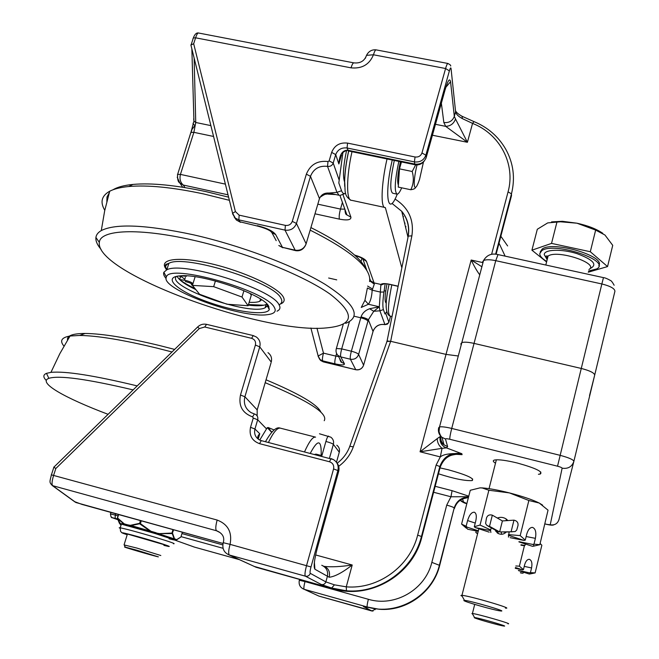 <?xml version="1.0" encoding="UTF-8"?>
<svg xmlns="http://www.w3.org/2000/svg" width="659" height="659" viewBox="0 0 659 659"><rect width="100%" height="100%" fill="white"/><g stroke="black" fill="none" stroke-linecap="round" stroke-linejoin="round"><path stroke-width="0.99" d="M345.646 193.244C343.883 194.224 342.515 193.384 341.543 190.715L338.817 182.955L342.886 152.674M386.693 312.127L384.963 313.956L383.423 309.59C382.508 306.682 382.698 300.817 383.983 292.003L385.161 283.782M384.963 313.956L386.611 311.798M589.525 395.589L594.69 375.103C594.336 372.895 589.863 370.671 581.271 368.447C589.863 370.671 594.336 372.895 594.69 375.103L614.929 291.229C614.707 288.527 610.349 286.105 601.856 283.963L581.271 368.447L474.035 343.397C468.244 342.112 464.175 341.848 461.827 342.606C464.175 341.848 468.244 342.112 474.035 343.397L581.271 368.447L557.53 466.201C560.405 466.976 561.946 467.635 562.127 468.178C568.033 469.06 571.954 466.778 573.882 461.341C573.388 459.652 568.791 457.651 560.092 455.328L451.728 428.432C450.303 434.059 449.669 437.667 449.809 439.273L557.53 466.201M460.896 343.767L461.827 342.606L460.896 343.767L461.135 345.234M440.253 436.546L439.965 438.342C440.006 443.013 442.14 446.184 446.382 447.865L442.057 448.342L440.303 456.909L420.063 451.786L442.057 448.342C438.91 445.789 437.296 442.551 437.214 438.63L420.063 451.786L446.019 354.394L458.285 355.992L446.019 354.394L390.663 341.304L446.019 354.394L471.177 260.025C474.233 266.384 477.091 271.319 479.752 274.819M386.849 341.428L390.663 341.304L387.121 341.032L386.915 341.601M424.429 160.788C422.065 163.943 419.025 165.277 415.318 164.808L414.808 164.075L347.754 150.211C342.383 150.095 339.426 154.684 338.883 163.984L341.543 154.914M435.467 124.312L445.715 126.363C450.492 126.124 453.763 123.67 455.526 118.999L454.315 116.404C452.511 121.009 449.018 123.044 443.836 122.508L445.715 126.363L467.404 142.286L455.526 118.999M455.377 109.616L455.6 111.75L454.315 116.404L450.55 81.716C449.743 77.696 447.898 80.464 445.023 90.036L426.233 157.41L425.862 155.195L449.38 70.892C450.237 68.034 450.789 67.218 451.036 68.462L455.6 111.75C455.97 114.089 458.236 116.379 462.396 118.636L472.552 123.398L473.986 121.61L462.099 116.305M310.891 328.001L318.157 356.008L320.076 359.542L318.182 356.503L318.157 356.008L323.478 353.133C322.465 356.956 322.193 359.526 322.655 360.852L334.994 363.842C334.566 362.524 334.854 359.946 335.859 356.115L323.478 353.133L316.971 328.174M364.929 300.315L361.247 307.44L368.373 304.26C370.506 301.402 371.775 296.715 372.17 290.191L367.384 287.999L364.929 300.315L368.373 304.26L379.312 306.789L369.625 308.733C365.292 310.307 362.425 313.033 361.041 316.905L351.362 351.214L341.692 348.899L349.451 321.576M481.886 266.755L471.177 260.025L482.981 262.62M193.013 38.502L193.351 37.934L195.599 37.81C196.596 34.828 197.494 33.214 198.293 32.958C196.275 32.752 194.636 34.416 193.359 37.934M190.904 45.001L193.672 43.749L195.599 37.81L351.033 67.844C351.98 64.755 352.878 63.091 353.718 62.844L198.59 33.016M462.396 118.636L462.041 116.272C458.219 114.073 456.036 112.195 455.484 110.654M335.802 194.57L328.882 193.062C324.393 192.774 321.254 194.619 319.467 198.606L306.122 243.814L296.459 223.45L292.283 221.366C291.014 224.447 288.724 225.782 285.388 225.378L239.143 215.147L235.395 211.572L193.672 43.749M191.448 130.185L194.924 125.498L193.079 123.9L193.12 123.167M190.912 132.525L191.72 130.466M193.672 118.801L193.944 121.099L195.748 122.483L194.125 58.008M190.822 133.052L191.069 132.393L193.878 132.335L195.748 122.483L210.888 125.622M384.749 283.592L380.836 285.141L379.312 306.789L373.76 311.279L379.922 310.809L379.312 306.789M384.411 283.584L380.968 284.474L380.836 285.141M318.981 200.188L319.467 198.606L310.48 176.324L306.361 174.157L292.283 221.366M341.543 190.715L336.947 192.354L328.882 193.062L326.362 194.257C325.612 193.878 323.503 194.891 320.035 197.296M334.994 363.842C341.486 365.275 344.632 365.243 344.418 363.743L340.769 356.898L350.399 359.221C350.003 357.845 350.324 355.176 351.362 351.214C355.333 352.26 357.755 353.331 358.62 354.435L368.34 319.804C367.425 318.874 364.995 317.91 361.041 316.905M369.625 308.733L373.76 311.279L368.34 319.804L373.035 331.461L363.653 365.037C362.236 368.669 359.583 370.21 355.695 369.666L323.215 361.791L322.655 360.852L320.076 359.542L320.645 360.481L319.154 358.545M177.197 177.147L179.8 182.914L183.268 185.039C180.327 182.452 179.38 178.902 180.434 174.396L177.633 174.371L177.428 175.014M369.781 278.617L370.589 280.874L369.971 280.989L374.296 284.128L374.065 282.909L366.495 261.417C365.218 259.127 361.256 257.01 354.6 255.066M383.983 292.003L380.457 292.085L372.17 290.191L374.296 284.128M403.514 216.523L403.02 216.638M259.737 440.047L267.274 427.666L271.632 432.255M440.014 467.882L448.318 469.768C466.687 474.917 474.645 478.516 472.19 480.576C465.229 481.021 453.985 478.764 438.466 473.796M495.502 463.211C492.907 461.588 492.611 460.517 494.612 460.007C498.698 459.348 506.26 460.353 517.307 463.013C535.751 468.154 543.387 471.836 540.207 474.06L538.419 474.282M338.569 471.885L317.333 548.049C314.236 559.952 313.429 567.012 314.911 569.228L329.228 577.259C330.241 571.913 328.586 568.289 324.261 566.394L323.314 566.023M329.228 577.259C334.961 576.576 342.622 572.49 352.219 564.994C340.851 566.715 331.568 567.193 324.368 566.427M258.048 438.713L259.77 433.754C257.727 435.624 257.249 437.444 258.344 439.224M439.981 438.186L440.055 436.62L437.214 438.63M462.824 498.83L467.445 497.726M81.856 504.374L222.783 543.395L75.9 502.512L52.638 485.691C51.591 484.48 51.921 481.037 53.61 475.361L55.834 468.508L199.315 328.561L204.743 327.004L251.598 338.314C254.778 339.426 256.046 341.667 255.395 345.028L240.486 395.021C238.36 405.845 242.405 413.144 252.619 416.892L253.262 418.053L250.519 427.32C248.962 435.401 251.977 440.855 259.555 443.672L329.508 461.761C332.844 462.997 334.204 465.386 333.578 468.928L306.559 565.529C304.985 571.542 304.598 575.093 305.389 576.18L321.345 584.533L331.658 588.017L346.461 590.81C379.955 593.677 413.374 569.417 421.455 536.492L439.825 466.556L436.118 465.073L440.303 456.909C443.581 454.175 450.772 453.12 461.868 453.73L446.382 447.865L447.626 446.571L445.459 439.001C445.583 438.54 447.033 438.63 449.809 439.273M194.067 546.978L174.684 540.042L194.29 547.069L239.275 559.606M194.553 547.143L239.299 559.623M368.315 607.54L363.389 606.535L371.989 611.025M364.649 606.651L379.205 609.27L367.244 607.005C397.385 616.231 432.189 595.983 439.454 564.985L454.208 507.957L439.71 565.381C433.251 592.087 406.348 611.643 379.205 609.27L379.238 609.27M219.917 532.53L216.531 530.767L52.358 485.592C49.128 482.116 49.623 482.314 51.41 474.851L51.229 474.9M55.834 468.508L53.758 467.107M333.149 588.792L331.658 588.017L334.434 584.838L325.867 581.897L310.282 573.338C309.821 572.671 310.059 570.546 310.999 566.946L337.886 470.551L338.677 471.498C339.517 468.063 338.8 465.032 336.535 462.404M346.461 590.81L346.263 586.839L334.434 584.838M271.014 362.887L257.092 410.219M240.486 395.021L244.901 396.767L257.175 409.873L257.167 415.944M433.614 492.273L450.962 496.771L452.074 490.667L435.179 486.309M468.524 497.067C461.242 497.454 456.465 501.087 454.208 507.957C453.565 507.257 451.069 506.31 446.72 505.115L450.962 496.771L468.615 496.721M455.731 454.282L462.083 454.661L456.275 454.24L451.184 455.262M228.615 197.173L206.053 191.637C175.739 185.171 151.372 182.765 132.937 184.429C124.106 185.303 117.475 187.074 113.043 189.751M109.229 192.873L107.013 196.934L106.832 201.563M365.959 269.152C360.407 257.092 342.054 243.237 310.908 227.586M277.002 311.196C280.083 309.788 280.734 307.605 278.963 304.656C272.2 288.831 182.419 260.799 166.818 269.811L163.869 272.249C163.135 273.946 163.885 276.03 166.134 278.502M193.318 240.23C245.659 252.076 303.461 275.223 330.192 294.194C355.613 314.022 354.427 325.249 326.625 327.885C263.962 334.5 94.781 273.238 99.344 242.405C100.077 229.662 138.431 227.594 193.318 240.23M268.6 306.023C263.081 294.392 200.641 273.081 179.61 275.899C162.262 277.348 177.18 290.751 205.682 301.171C233.879 311.715 266.689 316.271 269.309 309.549L268.6 306.023M267.406 304.507L267.266 305.85L265.099 307.786C249.983 316.163 165.45 286.566 176.406 276.376M274.301 307.366C276.681 311.435 274.366 313.873 267.348 314.681C240.848 318.701 159.148 288.675 166.398 276.978C168.729 263.032 266.59 290.561 274.301 307.366M177.073 276.236C178.968 280.108 185.22 284.573 195.847 289.622M248.311 305.117C256.738 306.147 262.669 305.933 266.079 304.491L266.944 304.021M345.711 323.355C361.832 316.707 355.003 303.733 325.225 284.416C295.034 266.03 241.515 245.659 193.26 234.761C146.232 224.727 115.572 223.335 101.288 230.576C98.059 232.438 96.263 234.736 95.917 237.479C95.53 240.963 97.252 244.934 101.082 249.399M104.773 210.312C99.921 202.124 101.577 195.764 109.723 191.225C114.205 188.878 120.564 187.313 128.802 186.513C147.69 184.841 172.732 187.337 203.944 194.01L229.398 200.32M310.15 230.131C351.84 251.145 371.651 268.287 369.592 281.55M267.299 305.916L268.287 305.578M179.264 275.923L180.442 276.904M189.644 282.785L191.645 283.84M184.784 279.35L180.484 275.833M267.422 304.524L265.964 304.886M263.814 305.208L248.484 304.549M186.604 275.857L186.308 276.319L181.34 275.791M192.774 284.301L191.44 284.499L192.461 285.421M194.932 288.494C188.367 285.396 183.26 282.398 179.627 279.507L186.003 280.528C189.611 281.475 191.934 282.53 192.963 283.691L193.622 281.55M189.594 282.793L185.319 281.484L189.594 282.793M249.16 302.3C254.061 302.58 257.62 302.234 259.827 301.27L261.623 299.804M181.629 276.904L180.492 276.739L179.627 279.507M248.122 305.735L242.001 297.036L213.673 286.649L192.436 285.396L199.603 294.276L226.984 304.227L248.122 305.735L251.285 295.232L250.058 293.412M242.001 297.036L243.929 290.668M213.673 286.649L215.419 280.981M192.436 285.396L195.13 276.731M108.076 414.313C65.002 398.077 37.316 382.5 48.84 378.332C58.956 375.152 87.046 378.999 133.118 389.897M174.635 349.41L160.211 345.703C127.253 337.713 102.211 333.635 85.077 333.462C72.605 333.52 66.757 335.711 67.547 340.028M320.958 412.237C317.712 404.651 299.4 393.843 266.022 379.806M63.972 346.107C59.483 340.843 61.509 337.482 70.043 336.016L79.64 335.456C97.326 335.67 123.315 339.945 157.6 348.273L172.007 351.972M265.173 382.681C308.601 400.853 328.289 413.531 324.228 420.714M137.212 385.902C94.113 375.473 65.356 370.968 50.941 372.368L46.492 373.348C43.041 374.782 42.975 377.154 46.295 380.482M274.086 429.94L268.073 427.477M136.891 550.232L158.374 556.871C153.374 555.883 119.073 545.792 125.325 547.151L136.891 550.232M160.812 555.512L136.924 548.082L124.213 544.952M174.001 539.721L174.577 539.359L156.249 533.362L155.969 533.823L174.1 539.762L174.668 539.4L174.421 538.527L172.567 533.296L171.875 533.065L159.486 533.625L153.16 532.439L152.921 532.917L155.969 533.823M159.486 533.625L172.238 533.568L174.165 538.823L159.396 533.979L155.936 533.271L155.656 533.732M174.1 539.762L175.401 539.713L174.421 538.527M156.191 532.793L130.35 525.33L128.044 524.91L128.233 525.503L130.391 525.717L139.626 523.765L150.326 531.269L153.16 532.439L128.456 525.561L128.629 526.154L152.921 532.917M128.044 524.91L126.33 524.49L126.52 525.083L128.629 526.154M126.717 525.676L126.306 525.025L126.512 525.627L128.398 526.096M120.778 524.375L119.889 523.872M119.691 523.658L124.123 523.79L117.59 517.999L117.986 518.954L124.09 524.152L126.306 525.025C120.515 523.633 118.686 523.427 120.828 524.391C119.856 523.798 119.79 523.625 120.613 523.88L126.512 525.627M153.728 532.06L153.234 533.007M140.095 523.897L140.408 523.608L139.477 523.353L130.35 525.33M118.661 514.564L117.401 518.345L120.786 524.375M139.626 523.765L140.342 520.569M119.436 523.345L117.401 518.345M171.892 533.452L172.93 529.589M172.238 533.568L173.63 529.787M169.075 538.815C174.973 540.256 177.082 540.553 175.401 539.713L176.579 539.861L175.904 539.326L174.742 540.034M176.579 539.861L180.912 537.011L176.81 539.556M182.362 532.2L180.904 537.019L182.354 532.2M386.981 283.947C384.757 295.578 384.502 301.987 386.24 303.181M314.788 454.397L316.056 454.142M319.426 455.591L320.546 455.295L321.51 456.127M401.685 187.823C399.939 191.86 398.456 193.985 397.237 194.191C394.156 192.206 394.683 181.274 398.835 161.397M396.693 194.076L392.822 193.252C389.667 191.258 390.161 180.327 394.296 160.458M346.543 150.565C343.265 165.977 342.622 176.488 344.632 182.09M400.417 161.727C397.698 173.869 397.023 181.67 398.382 185.121M415.664 164.857L412.196 171.497C414.05 178.152 413.58 184.232 410.779 189.743L398.25 187.098L399.494 168.852L401.455 161.941M412.196 171.497L399.494 168.852L412.196 171.497M398.25 187.098L410.779 189.743C413.868 189.232 415.417 188.49 415.417 187.518M423.473 161.974L419.569 179.314C417.032 186.818 415.31 189.117 414.404 186.184C413.836 181.835 414.7 174.75 416.999 164.931M506.211 532.068C503.748 534.515 500.922 534.91 497.734 533.255L495.033 529.927M505.428 608.117C515.305 609.27 469.587 595.81 461.959 595.332L460.913 595.497L462.173 596.222M588.52 271.055L596.856 268.856C611.857 260.618 554.03 241.416 541.797 250.659L539.77 253.608C539.746 256.03 542.069 258.641 546.723 261.442M463.837 600.506L464.471 600.374C470.131 600.604 509.769 612.252 500.42 610.934C494.53 610.341 463.755 601.576 463.837 600.506M551.55 221.885L562.382 221.3L576.954 223.203L560.422 221.778L547.703 222.907L537.299 229.266L531.928 250.189L546.583 261.969M588.232 272.208L607.557 266.574L612.73 245.346L604.962 235.032L595.654 230.082L576.954 223.203C587.894 225.617 596.519 228.994 602.82 233.327M607.557 266.574L590.307 251.73L551.534 243.402L556.987 221.91M590.307 251.73L595.654 230.082M551.534 243.402L531.928 250.189M598.776 265.684C606.189 256.227 552.983 240.543 542.209 249.02L540.182 251.985M510.157 537.67L524.127 540.446L525.264 540.133L526.706 534.276C528.016 529.745 529.918 527.447 532.414 527.373C535.487 528.534 536.484 532.184 535.396 538.345L533.979 544.136L539.828 544.688L548.041 510.157L539.235 503.039L528.856 500.502L509.415 492.907L488.879 490.247L482.306 487.998L480.057 487.858L482.619 487.94C489.357 488.443 498.286 490.098 509.415 492.907C522.538 496.342 532.48 499.72 539.235 503.039L542.621 505.148M478.335 530.808L466.992 527.101L466.127 526.269L467.585 520.561C469.348 514.901 471.597 512.125 474.323 512.208C476.317 513.229 476.803 516.137 475.773 520.931L474.299 526.722L475.18 527.562L489.2 532.151M490.873 532.48L490.56 530.594L475.18 527.562M490.56 530.594L491.202 527.818M497.347 518.048C500.412 516.87 503.344 517.183 506.145 518.962L507.932 520.561M509.143 531.937L508.443 537.11M524.127 540.446L508.353 535.273M533.979 544.136L532.851 544.449L518.946 541.665M518.938 541.879L532.629 546.36C534.284 546.146 534.358 545.512 532.851 544.449M533.123 546.278L539.828 544.688M466.992 527.101L466.284 527.389L467.643 529.218L478.203 531.319M477.676 533.411L475.823 532.521L476.226 530.923M466.341 528.188L461.588 524.094L466.127 526.269M476.63 533.205L477.635 533.568M474.299 526.722L480.04 525.058L490.667 529.935M508.476 534.622L520.19 535.602L525.264 540.133M525.305 543.963L524.935 545.487L521.055 544.754M520.948 545.182L523.847 545.668M480.057 487.858L470.271 490.28L461.588 524.094M488.879 490.247L480.04 525.058M528.856 500.502L520.19 535.602M498.22 533.526L497.973 531.401L488.294 526.08L489.522 526.343L492.339 515.173L502.397 520.939L513.979 520.149L515.231 520.528C517.43 521.467 518.353 523.164 517.982 525.618L516.73 530.05L515.198 531.541L503.863 532.167M497.973 531.401L496.639 530.808M488.294 526.08L486.482 525.042L485.601 523.353L486.474 518.04C487.289 515.717 488.838 514.679 491.112 514.918L492.339 515.173M489.522 526.343L499.646 531.928L512.43 531.788M502.397 520.939L499.646 531.928M513.979 520.149L511.178 531.409M507.916 623.776C514.284 624.51 476.927 613.718 472.421 613.521L471.918 613.603L472.536 613.966M474.266 617.64L474.571 617.574C477.849 617.623 509.893 626.882 503.921 626.05C500.239 625.737 474.068 618.315 474.266 617.64M515.247 568.297L522.538 569.878L515.437 567.514M522.538 569.878L523.444 569.64L524.589 564.944C525.693 561.155 527.282 559.277 529.35 559.31C531.681 560.307 532.423 563.181 531.566 567.951L530.429 572.605L529.531 572.844L518.402 570.43M518.402 570.562L529.383 574.071L530.413 573.717L529.531 572.844M515.816 565.982L519.383 566.172L523.444 569.64M530.429 572.605L535.133 572.893L530.264 573.915M523.452 572.177L523.23 573.075L522.356 573.231L520.47 572.63M520.412 572.86L522.356 573.231M535.133 572.893L541.863 545.215L540.125 543.486M524.449 545.561L519.383 566.172M336.123 194.636L339.105 195.27L336.947 192.354L327.523 166.381C330.291 166.694 332.185 165.59 333.207 163.07L335.703 154.601L331.65 152.394L329.146 160.878L328.009 161.537C317.506 160.368 310.29 164.577 306.361 174.157M339.228 180.286L333.207 163.07L329.146 160.878M338.883 163.984L335.703 154.601C337.746 149.593 341.527 147.385 347.054 147.987L347.581 143.11C339.83 142.27 334.517 145.359 331.65 152.394M390.482 316.386L388.859 322.243L385.77 313.412M383.423 309.59L379.922 310.809L384.905 324.549C379.098 323.775 375.144 326.081 373.035 331.461L372.986 331.658M388.794 322.449L387.352 324.179L384.996 324.648C379.955 323.816 376.157 325.612 373.579 330.011M408.069 236.985L408.25 236.103L411.875 235.848C414.206 219.949 408.58 207.676 394.996 199.026M270.552 231.161L271.903 232.676C270.701 230.592 266.112 228.451 258.147 226.235L240.008 221.803L257.891 226.185M276.195 240.659L271.903 232.676L275.651 234.563C272.974 231.054 266.887 228.088 257.381 225.666M282.9 247.792L278.798 245.494L282.456 247.331L275.651 234.563M232.858 214.307L235.23 218.104L238.855 219.875L240.008 221.803L236.392 220.032L234.176 217.033M295.586 250.642L282.456 247.331L295.166 250.189L285.001 230.123L285.388 225.378M239.143 215.147L238.855 219.875L285.001 230.123C290.537 230.79 294.359 228.566 296.459 223.45L310.48 176.324C313.569 168.77 319.253 165.458 327.523 166.381L328.009 161.537M305.298 245.716C303.148 249.58 299.977 251.236 295.776 250.684L295.166 250.189C300.471 250.848 304.12 248.723 306.122 243.814L305.652 245.041M449.38 70.892L445.583 68.511L421.966 152.962L425.862 155.195C423.861 160.269 420.03 162.501 414.379 161.883L347.054 147.987L348.463 150.977L415.129 164.766M450.55 81.716L445.838 87.285M441.357 103.175L443.836 122.508M445.023 90.036L444.668 91.304M421.966 152.962C420.755 156.01 418.457 157.353 415.063 156.982L414.379 161.883L414.808 164.075C420.434 164.692 424.248 162.468 426.233 157.41L425.763 158.695M491.622 254.316L508.064 191.876C515.816 164.05 499.81 133.975 472.552 123.398L467.404 142.286L432.419 135.235M336.189 349.089L336.362 348.496L341.692 348.899C340.654 352.853 340.349 355.514 340.769 356.898L337.993 355.456L341.692 362.326L339.723 358.661M361.025 261.598L361.956 258.312M344.418 363.743L341.692 362.326C341.189 362.631 340.497 361.346 339.607 358.447M338.586 356.56L335.859 356.115L336.576 353.603M354.056 316.213L360.794 317.786C364.748 318.816 367.137 319.928 367.977 321.122M363.595 365.218L358.62 354.435C357.153 358.183 354.41 359.773 350.399 359.221L355.778 369.74L323.314 361.873L320.645 360.481L323.289 361.865M614.139 285.24C612.45 282.192 611.198 280.594 610.399 280.446C607.334 278.708 605.02 277.768 603.463 277.628L601.856 283.963L495.749 260.667L498.015 254.588M482.512 262.06L483.525 260.552C485.93 259.457 490.008 259.498 495.749 260.667L451.728 428.432C445.879 427.032 441.81 426.53 439.528 426.925L438.688 427.732C437.856 431.587 438.96 434.792 442.008 437.345L445.459 439.001M338.693 466.317C345.555 461.267 350.431 454.784 353.315 446.851L390.663 341.304L411.875 235.848M232.619 213.92L232.611 213.294L235.395 211.572M415.063 156.982L347.581 143.11M448.038 63.486L447.832 63.453C447.214 63.75 446.464 65.439 445.583 68.511L373.447 54.779L366.511 55.348L365.341 58.33M508.064 191.876L511.466 193.845C515.363 178.062 513.452 163.185 505.741 149.222C498.451 136.57 487.866 127.368 473.986 121.61M495.609 254.209L511.466 193.845L511.491 195.731L496.112 254.267M355.876 369.707L355.778 369.74C359.081 370.276 361.552 369.098 363.2 366.198M351.033 67.844C361.98 68.898 369.452 64.541 373.447 54.779C374.361 51.748 375.21 50.109 375.992 49.845C371.767 49.499 368.603 51.336 366.511 55.348C364.476 61.065 360.209 63.561 353.718 62.844L354.048 62.918M376.289 49.903L447.832 63.453C449.99 64.516 450.945 65.365 450.69 66.007M225.386 184.133L180.434 174.396L193.878 132.335L213.574 136.462M392.064 203.458L401.743 211.317C407.526 218.631 409.634 226.951 408.069 236.276M387.022 158.951C381.108 184.759 380.49 208.73 385.342 207.569L401.842 267.867M314.969 213.804L339.401 219.134C347.293 220.608 351.14 219.958 350.918 217.19L343.042 194.825M184.965 187.593L183.268 185.039L228.03 194.817M398.143 286.204L389.881 284.326C384.947 283.304 381.973 283.354 380.968 284.474L374.065 282.909L370.589 280.874M384.815 283.601L389.881 284.326M318.956 200.287L318.569 201.58M362.236 258.493L366.495 261.417M339.401 219.134C338.891 217.025 339.253 213.673 340.481 209.076L317.811 204.166M350.918 217.19L346.906 214.892L345.127 209.933M344.855 209.167L340.481 209.076L342.416 202.395M367.615 286.072L372.294 288.881M405.647 227.553L405.928 226.564M405.104 223.146L404.544 222.948M499.028 243.163L505.124 256.137M511.343 196.291L511.491 195.731M366.486 55.521L365.679 57.391M258.221 439.034L259.77 433.754L254.951 429.009L257.669 419.758L266.533 428.902M271.261 431.818L269.094 428.548M253.262 418.053L257.669 419.758C258.196 417.452 257.496 415.672 255.56 414.42L254.465 413.984M314.911 569.228L314.384 562.333M321.345 584.533C323.536 584.912 325.044 584.031 325.867 581.897L327.358 576.477C328.339 571.221 326.469 567.481 321.749 565.265M333.578 468.928L337.886 470.551C338.891 465.789 337.383 462.124 333.355 459.537L261.392 440.657M261.17 440.591L259.448 439.907C255.379 437.411 253.88 433.779 254.951 429.009L250.519 427.32M329.475 458.186L333.363 444.364C332.408 443.515 329.912 442.543 325.9 441.456C326.922 438.013 327.803 436.217 328.528 436.077L328.544 436.085M325.9 441.456L321.74 456.193M375.515 608.9L374.831 608.809M562.127 468.178L550.224 524.778C554.59 525.47 557.498 523.781 558.931 519.72L573.816 461.588M550.224 524.778L546.624 524.35C550.529 525.239 552.926 525.396 553.815 524.811M440.896 436.34C440.41 439.825 441.538 442.691 444.281 444.957L447.626 446.571M438.688 427.732L439.042 428.935M546.632 524.3L544.902 523.847M466.852 503.583L460.163 500.288M463.549 502.282L462.593 498.929M440.072 467.676L440.13 467.437C443.911 457.28 451.234 453.021 462.083 454.661L461.868 453.73C450.97 452.09 443.622 456.366 439.825 466.556L440.13 467.437L421.842 537.101C412.806 575.052 369.913 600.011 333.067 588.767L256.244 567.308M468.755 496.178L452.074 490.667M468.368 497.685C461.251 498.196 456.596 501.812 454.405 508.542L454.389 508.591M436.118 465.073L417.658 535.141C409.947 566.476 378.151 589.558 346.263 586.839L352.219 564.994L315.628 554.952M112.467 517.793L110.959 516.763M117.763 519.679L112.73 517.883M336.807 445.22C339.105 447 339.929 449.331 339.286 452.206L339.253 452.321M319.483 433.779L330.81 437.164C333.182 438.993 334.031 441.39 333.363 444.364L339.286 452.206L336.461 462.297M375.3 609.064L371.948 611.017L319.203 596.181M439.701 565.414L431.834 562.366C425.409 589.591 394.865 607.359 368.373 599.295C367.244 603.735 366.865 606.305 367.244 607.005L304.161 589.303L317.531 595.464M222.553 544.828L181.95 533.576M118.027 515.857L115.21 515.074L115.201 518.353L118.093 519.16M181.027 536.632L222.816 548.239M115.63 513.723L115.21 515.074L110.457 513.913C110.86 516.796 111.445 518.065 112.211 517.694L115.201 518.353M110.926 512.422L110.415 514.053M74.475 501.606L81.947 504.399M75.727 502.413L74.566 501.672M52.358 485.592L74.121 501.351M310.999 566.946L230.073 544.367C232.355 532.365 228.047 524.259 217.157 520.05L51.41 474.851L53.873 467.247M199.315 328.561L197.634 326.979M204.743 327.004L206.547 324.343M251.598 338.314L253.27 335.596M255.395 345.028L259.745 346.873C260.733 342.771 259.597 339.484 256.343 337.004L253.213 335.579L206.473 324.327C203.104 323.693 200.171 324.574 197.667 326.955L53.824 467.215M252.619 416.892L254.325 413.901L251.186 412.682C245.403 408.942 243.311 403.637 244.901 396.767L259.745 346.873L271.244 362.096C272.183 358.175 271.088 355.028 267.974 352.647M259.555 443.672L261.277 440.591L259.448 439.907M329.508 461.761L331.024 458.59L333.355 459.537M223.154 542.958L223.228 542.686C222.009 548.51 223.936 552.58 229.002 554.903L256.12 567.275L229.365 555.01L305.389 576.18C307.761 576.592 309.392 575.636 310.282 573.338M421.801 537.25L421.455 536.492L417.658 535.141M353.315 446.851L349.69 446.258M257.702 408.036L257.512 408.679M446.72 505.115L431.834 562.366M368.373 599.295L305.01 581.592C303.865 585.975 303.585 588.545 304.161 589.303L318.898 596.09L373.019 611.091M299.31 580.266L305.01 581.592L305.166 580.983M350.761 591.354L333.092 588.784L254.012 566.361M217.157 520.05C215.575 525.923 215.369 529.498 216.531 530.767L219.406 532.134M229.002 554.903L229.365 555.01C228.253 553.84 228.484 550.29 230.073 544.367L223.228 542.686C224.801 537.505 222.775 533.592 217.149 530.965M573.882 461.341L594.69 375.103M280.157 304.12C284.136 302.662 285.149 300.224 283.205 296.822C277.966 287.34 244.077 271.467 211.531 263.831C178.902 256.063 158.341 258.896 165.92 268.773M166.48 269.959C164.791 267.002 165.59 264.786 168.869 263.32C184.545 254.036 274.21 282.085 280.882 298.181C282.604 301.13 281.994 303.329 279.045 304.787M268.905 306.526L267.645 306.542M266.862 306.534L265.478 306.501M192.057 284.441L191.851 285.092M185.377 277.464L184.504 280.232M163.91 545.306C189.907 551.426 101.988 525.964 127.212 534.68M173.457 543.741C176.332 544.013 170.162 541.83 154.939 537.2C137.995 532.175 126.421 529.045 120.21 527.81L120.531 531.245L121.536 532.423C121.544 532.447 120.704 532.563 127.195 534.737C114.757 530.676 126.215 533.197 145.903 538.905C165.582 544.598 176.488 548.56 163.893 545.364L168.819 546.476M121.091 524.976L120.235 524.465L121.248 524.482L120.21 527.81L119.205 527.768L120.078 528.271M126.33 524.49L124.123 523.79M150.524 530.94L140.408 523.608L141.265 520.824M117.5 518.345L118.447 514.506L117.409 517.9M175.904 539.326L175.253 539.046M389.032 284.276C386.981 294.071 386.017 301.74 386.133 307.275M392.014 316.551L390.194 316.122C387.451 314.351 387.986 303.939 391.784 284.894M310.331 453.244C318.033 438.68 321.65 439.487 321.172 455.657M315.587 437.139L315.406 437.098C312.687 436.843 309.079 441.728 304.573 451.761M268.46 442.444C273.213 432.543 277.126 427.765 280.199 428.119L280.487 428.185M348.611 151.01C345.505 165.36 344.212 177.156 344.723 186.406M397.229 194.191C388.003 218.038 383.933 195.715 392.253 160.038M384.502 207.387L351.684 200.336C346.239 201.366 346.164 177.37 351.997 151.702M589.838 268.691C597.935 264.877 593.635 259.844 576.922 253.608C561.443 248.731 544.252 249.366 544.227 254.572L546.632 258.748M547.094 259.959L546.599 258.18L548.09 256.063C557.152 249.275 599.987 263.468 588.899 269.531M475.23 523.065L467.585 520.561M526.146 536.533L535.396 538.345M501.31 532.283L501.507 534.276M495.832 531.467L496.894 531.475M524.235 566.378L531.566 567.951M340.003 195.443L345.102 193.491M190.888 44.944L232.611 213.294L236.392 220.032L240.568 222.33M342.186 153.489C342.746 152.089 347.655 149.338 348.1 150.845M343.29 324.154L336.362 348.496C335.588 351.156 336.131 353.471 337.993 355.456M356.84 257.158L357.129 256.145M603.463 277.628L497.932 254.563C491.581 253.048 486.779 255.049 483.525 260.552L439.528 426.925L439.042 431.53C439.94 434.66 440.929 436.596 442.008 437.345L444.026 444.899C441.654 442.568 442.173 445.986 439.965 438.342M191.209 44.524L193.351 37.934M388.621 322.861L384.996 324.648M191.86 48.873L193.944 121.099L191.258 131.248M191.258 131.232L177.633 174.371C177.32 179.232 178.062 182.098 179.858 182.963M387.072 341.049L408.25 236.103C409.774 226.696 407.6 218.434 401.743 211.317L408.003 237.322M390.021 284.49L398.118 286.327M327.614 194.1L335.719 194.553M366.915 270.618L363.035 259.399C362.779 258.452 360.127 257.15 355.077 255.503M182.683 187.23L179.8 182.914M339.92 195.443L346.906 214.892C345.744 214.727 345.102 212.948 344.995 209.562M507.628 245.947L500.848 236.26M472.618 478.92L472.19 480.576M540.207 474.06L540.726 471.926M546.624 524.35L544.894 523.905M460.657 499.959L460.971 501.021C463.261 502.553 465.213 503.427 466.844 503.633M117.763 519.687L112.211 517.694M375.053 609.69L375.465 608.974M383.851 609.41L379.23 609.27M271.615 432.238L271.154 431.241M387.121 341.032L349.896 446.052C347.392 453.005 343.158 458.722 337.186 463.195M299.507 579.401L299.334 580.159C298.519 584.475 300.034 587.49 303.89 589.22M166.908 269.531C163.844 264.185 165.771 266.038 165.763 264.432L168.869 263.32L166.818 269.811M267.266 305.85L269.309 309.549M266.079 304.491L265.099 307.786M166.398 276.978L163.869 272.249M99.344 242.405L95.917 237.479M109.723 191.225L104.69 210.707L101.288 230.576M132.937 184.429L128.802 186.513M260.486 299.062L259.827 301.27M85.077 333.462L79.64 335.456M50.941 372.368L59.788 353.751L70.043 336.016M48.84 378.332L46.492 373.348M125.325 547.151L124.073 544.68M127.459 533.905L124.114 544.688M124.905 533.304L166.653 545.405M389.971 316.081C385.218 313.742 384.922 303.14 389.065 284.284M385.737 291.064L384.172 290.701M336.733 279.869L328.643 278.016M265.495 441.678C271.533 431.077 276.434 426.554 280.199 428.119L315.406 437.098M320.546 455.295L315.933 454.109M350.959 200.229C343.463 195.525 345.563 190.756 344.641 181.612C344.863 172.452 346.214 162.254 348.702 151.026M545.809 265.025L548.09 256.063L546.27 255.997C545.677 256.096 546.056 257.01 547.407 258.74M496.367 459.793L489.036 488.665M478.854 528.765L461.959 595.332M464.471 600.374L461.671 595.308M562.382 221.3L560.422 221.778M542.209 249.02L541.797 250.659M506.145 518.962L506.244 520.676M466.284 527.389L463.911 525.388M497.059 532.769L496.828 530.932M497.347 531.195L487.709 525.898M474.711 604.402L472.421 613.521M474.571 617.574L472.281 613.513"/></g></svg>
